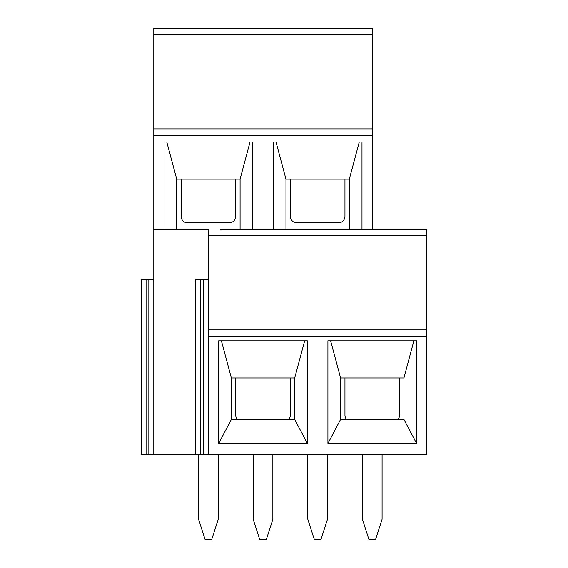 <?xml version="1.0" encoding="UTF-8"?>
<svg xmlns="http://www.w3.org/2000/svg" width="568" height="568" viewBox="0 0 568 568"><rect width="100%" height="100%" fill="white"/><g stroke="black" fill="none" stroke-linecap="round" stroke-linejoin="round"><path stroke-width="0.85" d="M327.913 443.48L327.913 340.8L416.607 340.8L416.607 443.48L327.913 443.48L340.58 419.447L340.58 377.94L403.933 377.94L413.887 340.8M399.567 377.94L399.567 415.08A6.553 6.553 0 0 1 397.898 419.447M346.622 419.447A6.553 6.553 0 0 1 344.954 415.08L344.954 377.94M203.465 454.4L153.8 454.4L153.8 229.387L208.413 229.387L208.413 329.88L426.873 329.88L426.873 454.4L203.465 454.4L203.465 279.634L208.413 279.634M208.413 329.88L208.413 454.4M330.626 340.8L340.58 377.94M220.427 229.387L426.873 229.387L426.873 329.88M414.86 229.387L329.66 229.387M153.8 454.4L141.127 454.4L141.127 279.634L153.8 279.634M307.373 443.48L218.68 443.48L218.68 340.8L307.373 340.8L307.373 443.48L294.707 419.447L294.707 377.94L231.353 377.94L221.399 340.8M382.086 454.4L382.086 519.28L375.533 539.6L368.98 539.6L362.427 519.28L362.427 454.4M349.32 229.387L349.32 179.14L285.967 179.14L285.967 229.387M153.8 229.387L153.8 128.893L372.26 128.893L153.8 128.893L153.8 28.4L372.26 28.4L372.26 229.387M251.013 28.4L165.813 28.4M285.967 179.14L276.012 142M349.32 179.14L359.274 142M361.986 229.387L361.986 142L273.3 142L273.3 229.387M240.086 229.387L240.086 179.14L176.733 179.14L176.733 229.387M176.733 179.14L166.779 142M164.067 229.387L164.067 142L252.76 142L252.76 229.387M250.041 142L240.086 179.14M235.72 179.14L235.72 216.28A6.553 6.553 0 0 1 229.167 222.834L187.66 222.834A6.553 6.553 0 0 1 181.107 216.28L181.107 179.14M344.954 179.14L344.954 216.28A6.553 6.553 0 0 1 338.4 222.834L296.886 222.834A6.553 6.553 0 0 1 290.333 216.28L290.333 179.14M141.127 454.4L141.127 279.634M290.333 377.94L290.333 415.08A6.553 6.553 0 0 1 288.665 419.447M237.388 419.447A6.553 6.553 0 0 1 235.72 415.08L235.72 377.94M304.661 340.8L294.707 377.94M294.707 419.447L231.353 419.447L231.353 377.94M195.74 279.634L195.74 454.4L195.74 279.634L203.465 279.634M272.86 454.4L272.86 519.28L266.307 539.6L259.754 539.6L253.2 519.28L253.2 454.4M218.68 443.48L231.353 419.447M416.607 443.48L403.933 419.447L403.933 377.94M403.933 419.447L340.58 419.447M327.473 454.4L327.473 519.28L320.92 539.6L314.367 539.6L307.813 519.28L307.813 454.4M218.24 454.4L218.24 519.28L211.686 539.6L205.133 539.6L198.58 519.28L198.58 454.4M208.413 336.433L426.873 336.433M208.413 235.251L426.873 235.251M153.8 135.447L372.26 135.447M153.8 34.272L372.26 34.272M146.075 454.4L146.075 279.634M148.844 454.4L148.844 279.634M200.689 454.4L200.689 279.634"/></g></svg>
